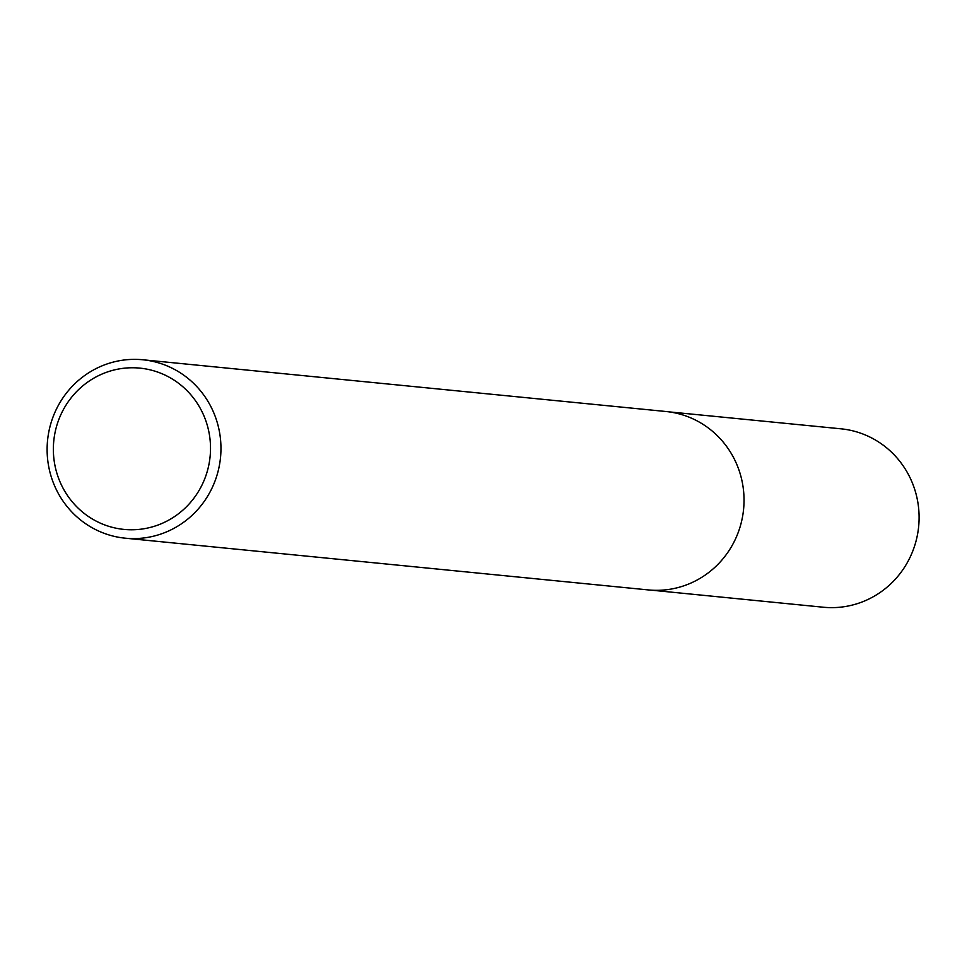 <?xml version="1.0" encoding="UTF-8"?>
<svg xmlns="http://www.w3.org/2000/svg" width="967" height="967" viewBox="0 0 967 967"><rect width="100%" height="100%" fill="white"/><g stroke="black" fill="none" stroke-linecap="round" stroke-linejoin="round"><path stroke-width="1.45" d="M54.478 462.867A81.035 78.557 95.6 0 1 159.229 372.633A81.035 78.557 95.6 0 1 182.11 510.806A81.035 78.557 95.6 0 1 54.478 462.867M48.35 464.571A89.641 86.897 95.6 0 1 142.862 359.772A89.641 86.897 95.6 0 1 220.512 457.536A89.641 86.897 95.6 0 1 125.214 538.184A89.641 86.897 95.6 0 1 48.35 464.571M142.862 359.772L665.937 411.507A89.641 86.897 95.6 0 1 743.587 509.258A89.641 86.897 95.6 0 1 648.289 589.918L125.214 538.184M669.128 411.882L840.964 428.816A89.641 86.897 95.6 0 1 918.65 526.58A89.641 86.897 95.6 0 1 823.316 607.228L651.504 590.172"/></g></svg>
